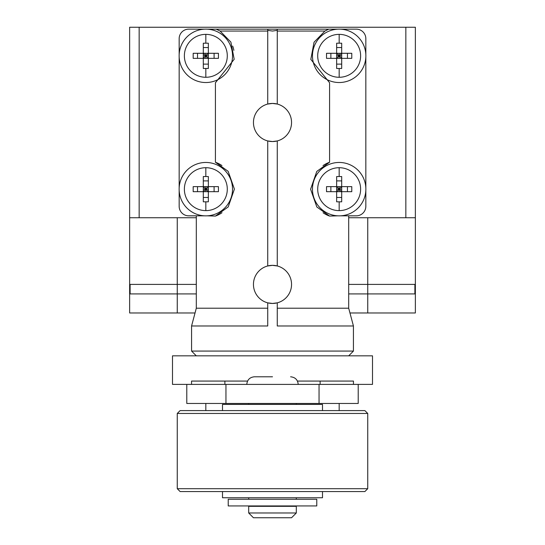 <?xml version="1.0" encoding="UTF-8"?>
<svg xmlns="http://www.w3.org/2000/svg" width="545" height="545" viewBox="0 0 545 545"><rect width="100%" height="100%" fill="white"/><g stroke="black" fill="none" stroke-linecap="round" stroke-linejoin="round"><path stroke-width="0.82" d="M196.309 217.734L139.159 217.734L139.159 27.25L415.365 27.25L415.365 284.401L348.691 284.401M415.365 217.734L348.691 217.734M139.159 27.25L129.635 27.25L129.635 217.734L139.159 217.734M415.365 284.401L415.365 293.735L414.888 293.735M196.309 284.401L129.635 284.401L129.635 217.734M414.888 284.401L414.888 293.925M130.112 284.401L130.112 293.925M130.112 293.735L129.635 293.735L129.635 284.401M196.309 293.925L129.635 293.925L129.635 312.973L177.261 312.973L177.261 217.734M367.746 217.734L367.746 312.973L415.365 312.973L415.365 293.925L348.691 293.925M195.035 312.973L177.261 312.973M367.746 312.973L349.965 312.973M207.168 29.157L337.832 29.157M340.509 29.157L356.314 29.157A9.524 9.524 0 0 1 365.838 38.681L365.838 54.486M179.162 54.486L179.162 38.681A9.524 9.524 0 0 1 188.686 29.157L204.491 29.157M365.838 57.164L365.838 187.821M365.838 190.498L365.838 206.303A9.524 9.524 0 0 1 356.314 215.827L340.509 215.827M337.832 215.827L329.575 216.072L316.836 206.977L310.596 189.224L316.788 171.403L329.575 162.246A28.572 28.572 0 0 0 323.001 165.598M221.951 165.571A28.572 28.572 0 0 0 215.425 162.246L228.164 171.341L234.404 189.101L228.212 206.923L215.425 216.072L207.168 215.827M204.491 215.827L188.686 215.827A9.524 9.524 0 0 1 179.162 206.303L179.162 190.498M179.162 187.821L179.162 57.164M267.738 29.157L267.738 104.047L272.5 103.441L277.262 104.047L277.262 31.058L324.915 31.058L328.281 29.403A28.572 28.572 0 0 0 324.915 31.058L314.056 42.197L310.82 59.391L329.575 82.738L329.575 162.246M277.262 29.157L277.262 30.343L272.5 31.058L267.738 30.343M217.993 29.157L216.719 29.403L220.085 31.058L230.896 42.115L234.193 59.276L215.425 82.738L215.425 162.246M233.873 50.338A28.572 28.572 0 0 0 232.695 46.087M215.425 216.072A28.572 28.572 0 0 0 221.999 212.72M327.007 29.157L328.281 29.403M323.049 212.754A28.572 28.572 0 0 0 329.575 216.072M196.309 215.827L196.309 308.211L267.738 308.211M277.262 308.211L348.691 308.211L353.433 325.985L353.433 351.075L191.567 351.075L191.567 325.985L267.738 325.985L267.738 302.85L272.5 303.449A19.048 19.048 0 0 1 253.452 284.401A19.048 19.048 0 0 1 272.5 265.354L267.738 265.96L267.738 140.937L272.5 141.543A19.048 19.048 0 0 1 253.452 122.489A19.048 19.048 0 0 1 272.5 103.441A19.048 19.048 0 0 1 291.548 122.489A19.048 19.048 0 0 1 272.5 141.543L277.262 140.937L277.262 265.96L272.5 265.354A19.048 19.048 0 0 1 291.548 284.401A19.048 19.048 0 0 1 272.5 303.449L277.262 302.85L277.262 325.985L353.433 325.985M277.262 140.937L277.262 265.96M277.262 30.343L277.262 104.047M205.833 167.703A21.459 21.459 0 0 1 227.292 189.163A21.459 21.459 0 0 1 205.833 210.622A21.459 21.459 0 0 1 184.374 189.163A21.459 21.459 0 0 1 205.833 167.703L205.833 176.526L208.353 176.553L208.353 186.635L218.436 186.635L218.436 191.683L208.353 191.683L208.353 201.807L205.833 201.834L203.305 201.807L203.305 191.683L193.182 191.683L193.182 186.635L203.305 186.635L203.305 176.553L205.833 176.526M205.833 162.458A26.698 26.698 0 0 1 232.531 189.163A26.698 26.698 0 0 1 205.833 215.861A26.698 26.698 0 0 1 179.128 189.163A26.698 26.698 0 0 1 205.833 162.458A26.698 26.698 0 0 1 232.531 189.163A26.698 26.698 0 0 1 205.833 215.861A26.698 26.698 0 0 1 179.128 189.163A26.698 26.698 0 0 1 205.833 162.458M205.833 34.362A21.459 21.459 0 0 1 227.292 55.822A21.459 21.459 0 0 1 205.833 77.281A21.459 21.459 0 0 1 184.374 55.822A21.459 21.459 0 0 1 205.833 34.362L205.833 43.184L208.353 43.212L208.353 53.301L218.436 53.301L218.436 58.349L208.353 58.349L208.353 68.466L205.833 68.5L203.305 68.466L203.305 58.349L193.182 58.349L193.182 53.301L203.305 53.301L203.305 43.212L205.833 43.184M205.833 29.123A26.698 26.698 0 0 1 232.531 55.822A26.698 26.698 0 0 1 205.833 82.527A26.698 26.698 0 0 1 179.128 55.822A26.698 26.698 0 0 1 205.833 29.123A26.698 26.698 0 0 1 232.531 55.822A26.698 26.698 0 0 1 205.833 82.527A26.698 26.698 0 0 1 179.128 55.822A26.698 26.698 0 0 1 205.833 29.123M339.167 34.362A21.459 21.459 0 0 1 360.627 55.822A21.459 21.459 0 0 1 339.167 77.281A21.459 21.459 0 0 1 317.708 55.822A21.459 21.459 0 0 1 339.167 34.362L339.167 43.184L341.695 43.212L341.695 53.301L351.777 53.301L351.777 58.349L341.695 58.349L341.695 68.466L339.167 68.5L336.647 68.466L336.647 58.349L326.523 58.349L326.523 53.301L336.647 53.301L336.647 43.212L339.167 43.184M339.167 29.123A26.698 26.698 0 0 1 365.872 55.822A26.698 26.698 0 0 1 339.167 82.527A26.698 26.698 0 0 1 312.469 55.822A26.698 26.698 0 0 1 339.167 29.123A26.698 26.698 0 0 1 365.872 55.822A26.698 26.698 0 0 1 339.167 82.527A26.698 26.698 0 0 1 312.469 55.822A26.698 26.698 0 0 1 339.167 29.123M339.167 167.703A21.459 21.459 0 0 1 360.627 189.163A21.459 21.459 0 0 1 339.167 210.622A21.459 21.459 0 0 1 317.708 189.163A21.459 21.459 0 0 1 339.167 167.703L339.167 176.526L341.695 176.553L341.695 186.635L351.777 186.635L351.777 191.683L341.695 191.683L341.695 201.807L339.167 201.834L336.647 201.807L336.647 191.683L326.523 191.683L326.523 186.635L336.647 186.635L336.647 176.553L339.167 176.526M339.167 162.458A26.698 26.698 0 0 1 365.872 189.163A26.698 26.698 0 0 1 339.167 215.861A26.698 26.698 0 0 1 312.469 189.163A26.698 26.698 0 0 1 339.167 162.458A26.698 26.698 0 0 1 365.872 189.163A26.698 26.698 0 0 1 339.167 215.861A26.698 26.698 0 0 1 312.469 189.163A26.698 26.698 0 0 1 339.167 162.458M208.353 201.023L208.353 201.807M205.812 186.635L205.812 189.183L203.305 191.683L208.313 191.683L203.305 186.676L203.305 197.46L208.353 197.46M208.353 191.683L208.353 180.899L203.305 180.899M214.096 191.683L214.096 186.635M203.305 177.336L203.305 176.553M203.305 186.635L208.353 186.635L205.812 189.183L208.353 189.183M197.528 186.635L197.528 191.683M208.353 67.689L208.353 68.466M205.812 53.301L205.812 55.842L203.305 58.349L208.313 58.349L203.305 53.342L203.305 64.126L208.353 64.126M208.353 58.349L208.353 47.558L203.305 47.558M214.096 58.349L214.096 53.301M203.305 43.995L203.305 43.212M203.305 53.301L208.353 53.301L205.812 55.842L208.353 55.842M197.528 53.301L197.528 58.349M341.695 67.689L341.695 68.466M339.147 53.301L339.147 55.842L336.647 58.349L341.654 58.349L336.647 53.342L336.647 64.126L341.695 64.126M341.695 58.349L341.695 47.558L336.647 47.558M347.438 58.349L347.438 53.301M336.647 43.995L336.647 43.212M336.647 53.301L341.695 53.301L339.147 55.842L341.695 55.842M330.87 53.301L330.87 58.349M339.147 186.635L339.147 189.183L336.647 191.683L341.654 191.683L336.647 186.676L336.647 197.46L341.695 197.46M341.695 191.683L341.695 180.899L336.647 180.899M347.438 191.683L347.438 186.635M336.647 177.336L336.647 176.553M336.647 186.635L341.695 186.635L339.147 189.183L341.695 189.183M330.87 186.635L330.87 191.683M205.812 191.683L205.812 189.183L203.305 189.183M205.812 58.349L205.812 55.842L203.305 55.842M339.147 58.349L339.147 55.842L336.647 55.842M339.147 191.683L339.147 189.183L336.647 189.183M297.447 381.071L353.453 381.071L353.453 384.395L372.501 384.395L372.501 355.837L172.499 355.837L172.499 384.395L191.547 384.395L191.547 381.071L247.553 381.071M224.881 381.071L224.881 384.409M320.119 384.409L320.119 381.071M205.833 403.457L205.833 410.603M339.167 410.603L339.167 403.457M358.215 403.457L186.785 403.457L186.785 384.409L358.215 384.409L358.215 403.457M272.5 376.786L254.406 376.786L272.5 376.786M222.496 410.603L222.496 404.41L322.504 404.41L322.504 410.603M180.116 410.603L364.884 410.603L367.739 413.457L177.261 413.457L180.116 410.603M367.739 488.695L364.884 491.556L180.116 491.556L177.261 488.695L367.739 488.695L367.739 413.457M222.496 491.556L222.496 497.748L322.504 497.748L322.504 491.556M241.735 499.268L228.219 499.268L228.219 505.937L316.781 505.937L316.781 499.268L241.735 499.268M248.69 506.319L296.31 506.319L296.31 512.981L248.69 512.981L248.69 506.319M248.69 512.981L253.445 517.75L291.555 517.75L296.31 512.981M405.841 27.25L405.841 217.734M220.085 31.058L267.738 31.058M205.833 201.834L205.833 210.622M205.833 68.5L205.833 77.281M339.167 68.5L339.167 77.281M339.167 201.834L339.167 210.622M225.95 403.457L225.95 384.409M319.05 403.457L319.05 384.409M348.691 215.827L348.691 308.211M196.309 308.211L191.567 325.985M196.309 355.837L191.567 351.075M348.691 355.837L353.433 351.075M296.31 404.41L296.31 403.457M248.69 404.41L248.69 403.457M246.783 384.409C247.246 379.79 249.787 377.256 254.406 376.786M298.217 384.409C297.754 379.79 295.213 377.256 290.594 376.786M177.261 488.695L177.261 413.457M296.31 499.268L296.31 497.748M248.69 499.268L248.69 497.748M253.445 506.319L253.445 505.937M291.555 506.319L291.555 505.937"/></g></svg>
